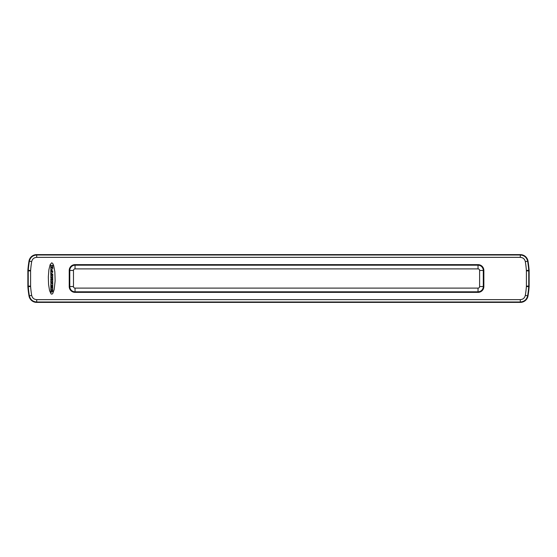 <?xml version="1.0" encoding="UTF-8"?>
<svg xmlns="http://www.w3.org/2000/svg" width="557" height="557" viewBox="0 0 557 557"><rect width="100%" height="100%" fill="white"/><g stroke="black" fill="none" stroke-linecap="round" stroke-linejoin="round"><path stroke-width="0.84" d="M27.871 270.284A106.276 106.276 0 0 1 28.985 261.142A7.805 7.805 0 0 1 36.685 254.612L520.315 254.612A7.805 7.805 0 0 1 528.015 261.142A106.276 106.276 0 0 1 529.129 270.284L529.129 286.716A106.276 106.276 0 0 1 528.015 295.858A7.805 7.805 0 0 1 520.315 302.388L36.685 302.388A7.805 7.805 0 0 1 28.985 295.858A106.276 106.276 0 0 1 27.871 286.716L27.871 270.284L28.226 270.298L28.226 286.702A105.927 105.927 0 0 0 29.326 295.802L29.361 295.767C30.294 299.631 32.745 301.713 36.713 301.998L520.287 301.998C524.255 301.713 526.706 299.631 527.639 295.767L527.674 295.802A105.927 105.927 0 0 0 528.774 286.702L528.774 270.298A105.927 105.927 0 0 0 527.674 261.198L527.639 261.233C526.706 257.369 524.255 255.287 520.287 255.002L36.713 255.002C32.745 255.287 30.294 257.369 29.361 261.233A105.886 105.886 0 0 0 28.261 270.298A7.812 7.812 0 0 0 28.24 270.904L28.24 286.096A7.812 7.812 0 0 0 28.261 286.702A105.886 105.886 0 0 0 29.361 295.767L31.679 295.377C32.32 298.023 33.998 299.45 36.713 299.645L520.287 299.645C523.002 299.45 524.68 298.023 525.321 295.377A103.532 103.532 0 0 0 526.393 286.521A5.459 5.459 0 0 0 526.407 286.096L526.407 270.904A5.459 5.459 0 0 0 526.393 270.479A103.532 103.532 0 0 0 525.321 261.623C524.68 258.977 523.002 257.55 520.287 257.355L36.713 257.355C33.998 257.55 32.32 258.977 31.679 261.623A103.532 103.532 0 0 0 30.607 270.479A5.459 5.459 0 0 0 30.593 270.904L30.593 286.096A5.459 5.459 0 0 0 30.607 286.521A103.532 103.532 0 0 0 31.679 295.377M529.129 270.284L528.774 270.298A105.927 105.927 0 0 0 527.674 261.198C526.734 257.327 524.283 255.252 520.322 254.96A7.457 7.457 0 0 0 520.315 254.96L36.685 254.96A7.457 7.457 0 0 0 36.678 254.96C32.717 255.252 30.266 257.327 29.326 261.198L29.326 261.198A105.927 105.927 0 0 0 28.226 270.298L30.607 270.479M520.315 302.388L520.315 302.04A7.457 7.457 0 0 0 520.322 302.04L520.315 302.04C524.283 301.748 526.734 299.673 527.674 295.802L527.674 295.802A105.927 105.927 0 0 0 528.774 286.702L529.129 286.716M27.871 286.716L28.226 286.702A105.927 105.927 0 0 0 29.326 295.802C30.266 299.673 32.717 301.748 36.678 302.04A7.457 7.457 0 0 0 36.685 302.04L36.713 299.645M73.475 286.542L73.475 270.458A1.567 1.567 0 0 1 75.042 268.885L478.031 268.885A1.567 1.567 0 0 1 479.605 270.458L479.605 286.542A1.567 1.567 0 0 1 478.031 288.115L75.042 288.115A1.567 1.567 0 0 1 73.475 286.542L69.778 286.542L69.778 270.458L73.475 270.458M54.168 289.598L55.136 280.805L54.844 271.788L53.646 265.452L52.734 263.482L51.738 262.807L50.123 264.659L48.891 269.783L48.327 276.961L48.57 284.509L49.566 290.629L51.07 293.894L51.905 294.173L52.734 293.518L54.168 289.598M526.393 270.479L528.774 270.298A7.847 7.847 0 0 1 528.802 270.904L528.802 286.096A7.847 7.847 0 0 1 528.774 286.702L528.739 286.702A7.812 7.812 0 0 0 528.76 286.096L528.76 270.904A7.812 7.812 0 0 0 528.739 270.298A105.886 105.886 0 0 0 527.639 261.233L525.321 261.623M36.685 254.612L520.322 254.96L520.287 257.355M30.607 286.521L28.226 286.702A7.847 7.847 0 0 1 28.198 286.096L28.198 270.904A7.847 7.847 0 0 1 28.226 270.298A105.927 105.927 0 0 1 29.326 261.198L31.679 261.623M51.919 267.687L52.205 266.852L52.254 267.694M51.279 267.687L51.557 266.852L51.606 267.694M52.574 268.975A0.884 0.884 0 0 0 52.72 268.523L52.72 265.202L51.321 265.703L50.854 265.153L50.805 268.558A0.919 0.919 0 0 0 50.952 269.01A0.411 0.411 0 0 0 51.265 269.191L51.321 269.191A0.418 0.418 0 0 0 51.683 268.92L51.857 268.92A0.425 0.425 0 0 0 52.212 269.156L52.267 269.156A0.411 0.411 0 0 0 52.574 268.975M51.516 271.719L50.805 271.51L50.805 273.515L51.23 273.557L52.699 272.185L52.72 271.057L50.854 269.602L50.805 271.127L51.516 270.974L51.516 271.719M51.933 271.565L52.003 271.134L51.933 271.565M52.295 274.037L52.205 274.483L50.805 274.079L50.854 275.569L51.968 275.165L50.819 276.369L50.805 277.811L52.678 278.298L52.678 276.794L51.62 277.163L52.72 275.993L52.72 274.079L52.295 274.037M50.819 281.09L50.805 282.538L52.72 282.97L52.678 281.515L51.62 281.891L52.72 280.714L52.678 278.758L52.205 279.203L50.805 278.806L50.854 280.289L51.968 279.886L50.819 281.09M50.854 283.45L50.805 287.363L51.529 287.363L51.279 285.226L51.892 285.943L52.205 285.177L52.003 287.335L52.678 287.384L52.72 283.499L51.321 284L50.854 283.45M50.854 287.865L50.805 290.072L51.509 289.556L51.55 290.127A0.466 0.466 0 0 1 51.502 290.336L51.362 290.469A0.752 0.752 0 0 1 51.265 290.503L51.147 290.538A0.849 0.849 0 0 0 51.021 290.587A0.453 0.453 0 0 0 50.875 290.719L50.805 291.805A0.613 0.613 0 0 0 51.195 292.321L51.495 292.007A17.183 17.183 0 0 0 51.446 292.007L51.39 291.75A0.87 0.87 0 0 0 51.467 291.729A0.508 0.508 0 0 0 51.71 291.527A2.235 2.235 0 0 0 51.78 291.395L51.85 291.541A0.682 0.682 0 0 0 51.926 291.659L52.386 291.798A0.752 0.752 0 0 0 52.671 291.318A3.474 3.474 0 0 0 52.72 290.754L52.72 287.913L51.321 288.394L50.854 287.865M51.961 289.556L52.254 290.301A0.543 0.543 0 0 1 52.219 290.455L52.003 290.51A0.39 0.39 0 0 1 51.912 290.246L51.961 289.556M526.407 286.096L529.15 286.11M36.685 302.388L36.685 302.04M30.593 286.096L27.85 286.11M30.593 270.904L27.85 270.89M526.407 270.904L529.15 270.89M520.315 254.612L520.315 254.96M69.228 286.542L69.228 270.458A5.821 5.821 0 0 1 75.042 264.638L478.031 264.638A5.821 5.821 0 0 1 483.852 270.458L483.852 286.542A5.821 5.821 0 0 1 478.031 292.362L75.042 292.362A5.821 5.821 0 0 1 69.228 286.542L69.778 286.542A5.264 5.264 0 0 0 75.042 291.805L75.042 288.115M69.228 270.458L69.778 270.458A5.264 5.264 0 0 1 75.042 265.195L478.031 265.195A5.264 5.264 0 0 1 483.295 270.458L483.295 286.542A5.264 5.264 0 0 1 478.031 291.805L75.042 291.805L75.042 292.362M520.287 299.645L520.322 302.04M525.321 295.377L527.639 295.767A105.886 105.886 0 0 0 528.739 286.702L526.393 286.521M36.713 257.355L36.678 254.96M478.031 264.638L478.031 268.885M483.852 270.458L479.605 270.458M483.852 286.542L479.605 286.542M478.031 292.362L478.031 288.115M75.042 264.638L75.042 268.885"/></g></svg>
